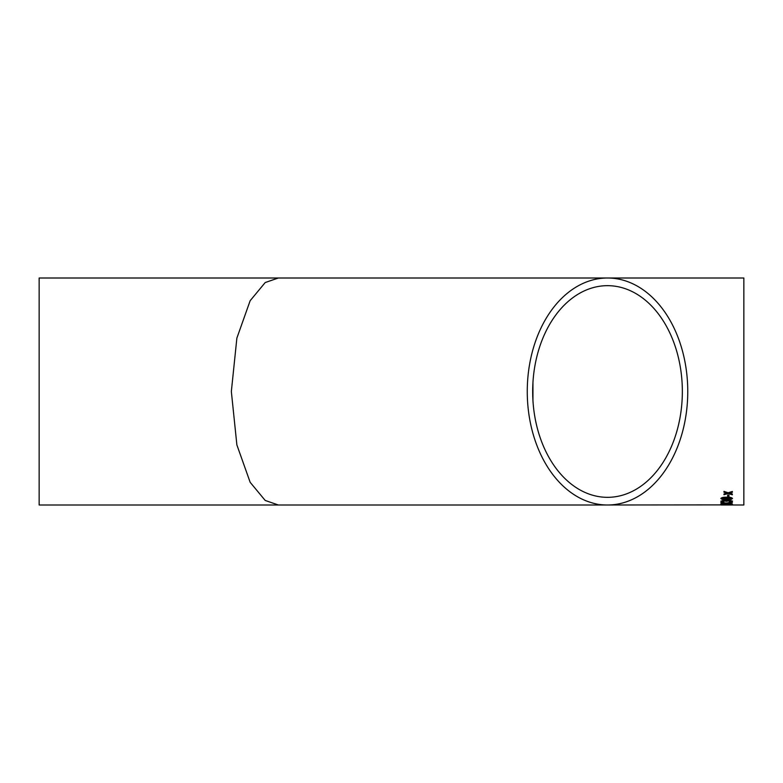 <?xml version="1.0" encoding="UTF-8"?>
<svg xmlns="http://www.w3.org/2000/svg" width="783" height="783" viewBox="0 0 783 783"><rect width="100%" height="100%" fill="white"/><g stroke="black" fill="none" stroke-linecap="round" stroke-linejoin="round"><path stroke-width="1.17" d="M722.2 504.888L607.51 504.996A113.496 80.248 90 0 0 687.758 391.5A113.496 80.248 90 0 0 607.51 278.004A113.496 80.248 90 0 0 527.262 391.5A113.496 80.248 90 0 0 607.51 504.996L39.15 504.996L39.15 278.004L743.85 278.004L743.85 504.996L725.41 504.986M278.356 504.996L265.202 500.454L250.159 482.299L236.877 444.91L231.347 391.5L236.877 338.09L250.159 300.701L265.202 282.546L278.356 278.004M721.133 504.996L732.262 504.996M727.642 496.774L727.642 495.101L728.973 495.101L728.973 496.774L727.642 496.774M720.869 498.497C721.544 497.528 723.482 497.097 726.693 497.205C729.903 497.097 731.841 497.528 732.506 498.497L731.4 499.319L726.693 499.662C723.472 499.789 721.525 499.397 720.869 498.497M729.12 501.668L731.185 501.13L728.895 500.523L726.908 501.345L723.844 500.68L722.2 501.149L723.815 501.981L720.869 501.159L723.795 500.268L726.066 500.709L728.904 500.102L732.506 501.14L729.12 501.668M727.613 503.224L732.359 504.027L726.174 503.4L720.869 503.949L724.872 503.244L720.869 502.324L726.193 503.048L732.359 502.197L728.298 503.146M723.766 504.771L720.869 504.526L723.805 504.183L732.506 504.526L720.869 504.438M729.913 493.036L732.359 494.053L732.359 494.797L728.161 493.544L723.962 494.739L723.962 493.995L726.869 493.143L723.962 492.223L723.962 491.401L728.161 492.761L732.359 491.47L732.359 492.292L729.453 493.173M682.345 391.5A105.832 74.835 90 0 0 607.51 285.668A105.832 74.835 90 0 0 532.675 391.5A105.832 74.835 90 0 0 607.51 497.332A105.832 74.835 90 0 0 682.345 391.5M532.949 382.535L532.949 400.465M732.359 492.204L729.913 492.947M726.869 493.143L723.962 492.145M732.359 494.719L728.161 493.544M728.161 493.466L723.962 494.66M725.44 504.888L722.856 504.996M722.2 504.986L723.776 504.996M731.185 504.888L726.761 504.888M732.506 504.428L723.776 504.673M728.973 504.8L731.185 504.526L728.953 504.702M731.185 504.526L726.761 504.526M725.44 504.526L722.2 504.526M732.359 502.52L728.298 503.058M724.872 503.244L720.869 502.637M732.359 503.939L726.174 503.4M726.174 503.303L720.869 503.86M731.185 501.13L728.895 500.435L726.751 501.1M726.908 501.257L725.587 501.218M725.596 501.247L723.844 500.591L722.2 501.149M723.962 501.541L720.869 501.071M732.506 501.051L729.12 501.58M732.506 498.409L731.4 499.231L726.693 499.574C723.472 499.701 721.525 499.309 720.869 498.409M731.185 498.497L726.693 497.645L722.2 498.409L722.983 498.996L731.185 498.497L726.693 497.734L722.2 498.497M728.973 496.686L727.642 496.686"/></g></svg>
